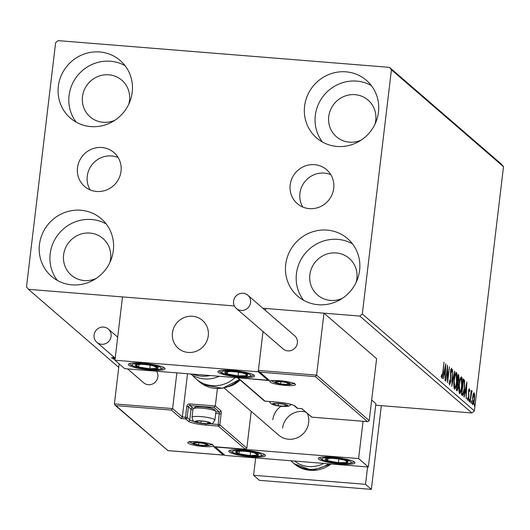 <?xml version="1.0" encoding="UTF-8"?>
<svg xmlns="http://www.w3.org/2000/svg" width="530" height="530" viewBox="0 0 530 530"><rect width="100%" height="100%" fill="white"/><g stroke="black" fill="none" stroke-linecap="round" stroke-linejoin="round"><path stroke-width="0.79" d="M333.708 188.408A22.426 21.531 -49.2 0 0 326.613 169.693A22.426 21.531 -49.2 0 0 304.246 166.34A22.426 21.531 -49.2 0 0 290.182 184.897A22.426 21.531 -49.2 0 0 297.277 203.613A22.426 21.531 -49.2 0 0 319.643 206.965A22.426 21.531 -49.2 0 0 333.708 188.408M330.813 174.681A22.426 21.531 -49.2 0 0 299.927 193.324A22.426 21.531 -49.2 0 0 302.822 207.051M121.025 171.256A22.426 21.531 -49.2 0 0 113.93 152.534A22.426 21.531 -49.2 0 0 91.564 149.182A22.426 21.531 -49.2 0 0 77.506 167.745A22.426 21.531 -49.2 0 0 84.601 186.461A22.426 21.531 -49.2 0 0 106.967 189.813A22.426 21.531 -49.2 0 0 121.025 171.256M118.13 157.523A22.426 21.531 -49.2 0 0 87.251 176.172A22.426 21.531 -49.2 0 0 90.146 189.899M39.459 244.569A38.067 36.55 130.8 0 1 63.328 213.067A38.067 36.55 130.8 0 1 101.29 218.751A38.067 36.55 130.8 0 1 113.334 250.531A38.067 36.55 130.8 0 1 89.464 282.033A38.067 36.55 130.8 0 1 51.503 276.342A38.067 36.55 130.8 0 1 39.459 244.569M57.333 280.43A38.067 36.55 130.8 0 1 50.178 253.837A38.067 36.55 130.8 0 1 106.179 223.932M304.591 106.166A38.067 36.55 130.8 0 1 328.461 74.664A38.067 36.55 130.8 0 1 366.429 80.348A38.067 36.55 130.8 0 1 378.466 112.121A38.067 36.55 130.8 0 1 354.603 143.63A38.067 36.55 130.8 0 1 316.635 137.939A38.067 36.55 130.8 0 1 304.591 106.166M322.465 142.027A38.067 36.55 130.8 0 1 315.31 115.434A38.067 36.55 130.8 0 1 371.311 85.529M285.716 264.43A38.067 36.55 130.8 0 1 309.586 232.928A38.067 36.55 130.8 0 1 347.554 238.619A38.067 36.55 130.8 0 1 359.598 270.393A38.067 36.55 130.8 0 1 335.728 301.895A38.067 36.55 130.8 0 1 297.761 296.204A38.067 36.55 130.8 0 1 285.716 264.43M303.597 300.298A38.067 36.55 130.8 0 1 296.436 273.699A38.067 36.55 130.8 0 1 352.443 243.8M58.333 86.304A38.067 36.55 130.8 0 1 82.196 54.795A38.067 36.55 130.8 0 1 120.164 60.486A38.067 36.55 130.8 0 1 132.208 92.26A38.067 36.55 130.8 0 1 108.339 123.762A38.067 36.55 130.8 0 1 70.371 118.077A38.067 36.55 130.8 0 1 58.333 86.304M76.207 122.165A38.067 36.55 130.8 0 1 69.052 95.572A38.067 36.55 130.8 0 1 125.053 65.667M114.983 120.197A24.221 23.26 130.8 0 1 90.146 116.872A24.221 23.26 130.8 0 1 82.481 96.652A24.221 23.26 130.8 0 1 97.672 76.605A24.221 23.26 130.8 0 1 121.834 80.229A24.221 23.26 130.8 0 1 129.499 100.448A24.221 23.26 130.8 0 1 128.71 104.317M342.367 298.33A24.221 23.26 130.8 0 1 317.536 295.005A24.221 23.26 130.8 0 1 309.871 274.785A24.221 23.26 130.8 0 1 325.062 254.738A24.221 23.26 130.8 0 1 349.217 258.355A24.221 23.26 130.8 0 1 356.882 278.575A24.221 23.26 130.8 0 1 356.1 282.45M361.241 140.066A24.221 23.26 130.8 0 1 336.404 136.74A24.221 23.26 130.8 0 1 328.746 116.52A24.221 23.26 130.8 0 1 343.93 96.467A24.221 23.26 130.8 0 1 368.092 100.091A24.221 23.26 130.8 0 1 375.757 120.31A24.221 23.26 130.8 0 1 374.975 124.186M96.109 278.469A24.221 23.26 130.8 0 1 71.272 275.143A24.221 23.26 130.8 0 1 63.613 254.923A24.221 23.26 130.8 0 1 78.798 234.869A24.221 23.26 130.8 0 1 102.959 238.493A24.221 23.26 130.8 0 1 110.624 258.713A24.221 23.26 130.8 0 1 109.843 262.589M375.717 405.205L471.872 412.963L359.804 316.065L362.308 313.985L474.383 410.882L503.5 166.698L391.425 69.801L389.457 67.356L58.128 40.631L55.617 42.711L26.5 286.896L28.468 289.334L234.386 305.949L122.496 296.919L114.944 360.228L124.696 368.655L267.968 380.209L268.048 379.559M389.457 67.356L501.532 164.254L503.5 166.698M115.136 358.664L111.399 357.79M111.486 357.697L113.963 357.697L113.062 358.022L115.156 358.459M113.155 357.571L113.062 358.022M301.755 408.703L311.733 417.143L367.423 421.622L315.383 376.625L316.595 375.121L323.982 313.17L265.775 308.48L265.53 310.534L265.775 308.48L262.88 308.241L359.804 316.065M28.468 289.334L118.753 367.396M115.056 359.333L112.923 358.843L115.076 359.128M473.25 394.042L474.184 392.737L474.661 395.254L474.429 399.587C474.045 402.873 473.489 404.582 472.753 404.708L472.502 397.924L473.25 394.042M471.713 392.173L470.07 402.164L471.183 390.371L471.243 392.299L471.925 390.789L472.078 391.359L471.806 392.478L470.779 392.087M469.235 390.027L468.739 392.472L468.871 397.659L467.917 400.528L467.566 398.494L467.844 397.553L468.056 399.077L468.6 397.493L468.527 391.2L469.388 388.596L469.699 390.676L469.428 391.537L469.235 390.027L468.301 389.941M467.579 399.044L467.215 399.03M462.246 395.4L461.451 394.711L463.339 378.884L464.598 380.606L464.472 388.815C463.969 393.419 463.227 395.612 462.246 395.4L462.564 395.552M456.383 390.325L458.271 374.498L458.748 374.915L459.066 379.52L458.344 382.607L458.404 387.119L457.065 390.915L456.383 390.325M451.792 386.357L452.58 369.589L452.269 382.554L454.528 371.265L454.813 371.517L451.792 386.357M445.843 381.216L447.466 365.163L447.764 378.44L449.433 366.866L447.545 382.693L447.247 369.443L445.843 381.216M441.338 376.426L441.907 376.472L442.755 372.703L444.014 362.175L443 373.087L441.715 378.095L441.569 374.611L441.96 376.492L441.059 376.419M362.308 313.985L391.425 69.801M445.803 363.726L445.054 380.533L445.021 374.915L444.067 374.087L443.113 378.857L442.822 378.606L445.803 363.726M449.215 383.21L449.751 383.256L450.546 380.984L450.526 371.437L451.58 368.27L451.918 371.517L451.6 372.312L451.381 369.894L450.798 371.596L450.811 381.236L449.579 384.893L449.533 380.156L449.824 383.289L448.93 383.216M451.381 369.894L450.421 369.788M454.17 379.765C454.687 375.233 455.449 372.809 456.462 372.491C457.251 374.246 457.363 377.406 456.8 381.958C456.277 386.489 455.508 388.887 454.501 389.152C453.726 387.384 453.62 384.257 454.17 379.765M459.238 384.151C459.762 379.619 460.524 377.194 461.537 376.876C462.319 378.632 462.432 381.792 461.875 386.343C461.352 390.875 460.583 393.273 459.57 393.538C458.801 391.769 458.688 388.642 459.238 384.151M466.884 381.951L466.135 398.759L466.102 393.134L465.141 392.306L464.187 397.076L463.902 396.831L466.884 381.951M469.11 400.104L469.481 398.971L469.547 400.481L469.169 401.608L469.11 400.104M471.117 401.839L471.495 400.713L471.183 403.35L471.117 401.839M474.396 404.675L474.774 403.549L474.463 406.185L474.396 404.675M474.383 410.882L471.872 412.963M441.616 376.466L441.424 377.261M441.311 376.055L441.762 376.095M444.504 373.147L444.445 374.412M443.736 374.061L444.067 374.087M443.968 372.908L445.107 373.193L445.372 367.562L444.372 372.557L445.107 373.193M445.041 367.535L445.372 367.562M444.041 372.53L444.372 372.557M447.413 378.413L447.764 378.44M450.957 369.145L451.003 369.841M450.785 369.841L451.262 369.88M450.381 373.749L450.712 373.783M450.454 375.604L450.851 375.637M449.553 383.263L449.301 384.117M454.482 371.49L454.813 371.517M455.82 372.795L456.111 374.061M454.78 387.582L454.263 388.795M453.958 387.463L454.687 387.516C455.502 387.324 456.118 385.389 456.535 381.726L456.284 374.127L455.263 373.994M454.144 379.957L454.826 387.589L453.932 387.516M456.284 374.127C455.462 374.385 454.846 376.34 454.429 379.983M458.165 375.353L458.317 376.353M457.787 381.626L457.45 382.541L458.344 382.607M457.45 382.541L457.562 383.071M457.125 389.285L456.681 390.59M457.43 381.507L457.867 381.54L458.801 379.321L458.337 376.353L457.734 381.421L458.072 381.646L457.178 381.574M456.522 389.139L457.138 389.192L458.139 386.893L458.066 383.707L457.536 383.044L456.833 388.934L457.35 389.305L456.456 389.232M460.888 377.181L461.186 378.447M459.854 391.968L459.338 393.18M459.033 391.849L459.755 391.902C460.577 391.71 461.193 389.775 461.61 386.112L461.352 378.513L460.332 378.38M459.218 384.343L459.901 391.975L459.007 391.902M461.352 378.513C460.537 378.771 459.921 380.725 459.503 384.369M462.962 379.261L463.704 380.533L464.598 380.606M463.704 380.533L463.816 381.116M462.65 393.836L462.074 395.254M461.299 393.492L462.047 393.691M463.412 380.739L461.908 393.32L462.942 393.764L464.207 388.583L464.287 381.984L463.121 380.712M461.597 393.512L462.942 393.764M465.585 391.365L465.525 392.637M464.81 392.279L465.141 392.306M465.042 391.133L466.181 391.418L466.446 385.787L465.446 390.782L466.181 391.418M468.719 389.987L469.163 390.02M468.639 395.771L468.997 395.797M467.732 399.07L467.619 399.534M469.076 400.442L469.547 400.481M471.521 391.312L472.078 391.359M471.283 392.134L471.647 392.167M470.713 394.313L471.044 394.34M471.084 402.177L471.554 402.217M473.555 393.2L473.707 394.101M474.304 395.228L474.661 395.254M472.806 403.317L472.488 404.198M472.329 403.244L472.926 403.29L474.164 399.368L474.012 394.161L473.025 394.042M473.23 394.095L473.827 394.141M472.482 398.136L473.025 403.337L472.131 403.264M474.012 394.161L472.767 398.162M474.363 405.013L474.834 405.052M113.122 357.565L113.076 357.909M224.203 388.013L278.667 435.103A18.457 17.722 -49.2 0 0 297.078 437.859A18.457 17.722 -49.2 0 0 308.652 422.582A18.457 17.722 -49.2 0 0 307.44 413.619M280.986 406.285A18.457 17.722 -49.2 0 0 272.831 419.694M305.519 411.949A18.457 17.722 -49.2 0 0 282.576 428.121M229.152 451.951A18.457 2.968 6.8 0 1 228.735 451.209A18.457 2.968 6.8 0 1 245.277 450.215A18.457 2.968 6.8 0 1 264.974 454.839A18.457 2.968 6.8 0 1 265.391 455.581A18.457 2.968 6.8 0 1 248.848 456.575A18.457 2.968 6.8 0 1 229.152 451.951M354.524 462.061A18.457 2.968 -173.2 0 0 334.827 457.436A18.457 2.968 -173.2 0 0 318.285 458.43A18.457 2.968 -173.2 0 0 318.702 459.172A18.457 2.968 -173.2 0 0 338.398 463.796A18.457 2.968 -173.2 0 0 354.941 462.803A18.457 2.968 -173.2 0 0 354.524 462.061M358.605 458.569L368.35 466.996L225.071 455.442L215.326 447.015L358.605 458.569L363.05 421.284M368.35 466.996L375.896 403.694L371.676 400.037M172.449 332.906A18.457 17.722 130.8 0 1 184.023 317.636A18.457 17.722 130.8 0 1 202.433 320.392A18.457 17.722 130.8 0 1 208.27 335.795A18.457 17.722 130.8 0 1 196.696 351.072A18.457 17.722 130.8 0 1 178.292 348.316A18.457 17.722 130.8 0 1 172.449 332.906M254.142 375.273A18.457 2.968 6.8 0 1 254.559 376.015A18.457 2.968 6.8 0 1 238.016 377.009A18.457 2.968 6.8 0 1 218.327 372.385A18.457 2.968 6.8 0 1 217.91 371.643A18.457 2.968 6.8 0 1 234.445 370.649A18.457 2.968 6.8 0 1 254.142 375.273M128.777 365.163A18.457 2.968 -173.2 0 0 148.473 369.788A18.457 2.968 -173.2 0 0 165.009 368.794A18.457 2.968 -173.2 0 0 164.591 368.052A18.457 2.968 -173.2 0 0 144.902 363.428A18.457 2.968 -173.2 0 0 128.359 364.421A18.457 2.968 -173.2 0 0 128.777 365.163M114.944 360.228L258.223 371.782L267.968 380.209M258.223 371.782L263.026 331.548L258.388 370.43L316.595 375.121L369.218 420.621L376.605 358.671L323.982 313.17M191.277 352.423A18.457 17.722 -49.2 0 0 207.362 339.73A18.457 17.722 -49.2 0 0 202.433 320.392A18.457 17.722 -49.2 0 0 189.442 316.284A18.457 17.722 -49.2 0 0 173.363 328.971A18.457 17.722 -49.2 0 0 178.292 348.316A18.457 17.722 -49.2 0 0 191.277 352.423M369.218 420.621L367.694 421.661L311.733 417.143M301.822 408.69L311.905 417.143M315.383 376.625L259.859 372.146L258.951 371.689L258.388 370.43M259.859 372.146L269.604 380.573L258.951 371.689M269.604 380.573L237.579 377.757M187.514 373.723L182.353 417.011L172.608 408.584L171.395 410.087L115.871 405.609L114.964 405.152L114.4 403.886L172.608 408.584L176.868 372.862M114.4 403.886L119.17 363.878M115.871 405.609L167.917 450.599L223.435 455.078L213.689 446.651L245.032 449.182L246.828 448.188L251.22 411.366M213.689 446.651L245.304 449.221L218.327 426.093L206.243 425.12A15.224 2.445 6.8 0 1 188.249 421.145L185.619 418.872L181.141 418.514L182.353 417.011L185.487 417.262L186.779 406.411A2.769 2.657 -49.2 0 1 189.793 403.913L215.312 405.973L217.38 388.649M167.917 450.599L114.964 405.152M223.435 455.078L224.548 454.985M210.324 423.848L218.201 424.484L218.327 426.093A1.385 1.332 -49.2 0 0 219.837 424.848L221.129 413.996A2.769 0.629 94.6 0 0 220.864 410.776L215.312 405.973L214.1 407.471L189.919 405.523L192.556 407.795A12.455 2.001 -173.2 0 0 193.563 408.385M201.566 421.078A6.923 1.113 -173.2 0 0 198.399 420.972A6.923 1.113 -173.2 0 0 197.094 421.085A6.923 1.113 -173.2 0 0 196.305 421.8A6.923 1.113 -173.2 0 0 200.93 423.165A6.923 1.113 -173.2 0 0 207.647 423.702A6.923 1.113 -173.2 0 0 209.741 422.88A6.923 1.113 -173.2 0 0 209.085 422.516A6.923 1.113 -173.2 0 0 205.117 421.516A6.923 1.113 -173.2 0 0 201.566 421.078M193.192 408.663L194.907 407.351A9.964 1.603 6.8 0 1 202.54 406.954A9.964 1.603 6.8 0 1 214.438 409.677L215.796 411.359A11.534 1.855 -173.2 0 0 202.023 408.206A11.534 1.855 -173.2 0 0 193.192 408.663A11.534 1.855 -173.2 0 0 193.006 408.948L191.999 417.355A11.534 1.855 6.8 0 1 201.022 416.613A11.534 1.855 6.8 0 1 214.908 420.085L215.915 411.677A11.534 1.855 -173.2 0 0 215.796 411.359M197.557 421.025L196.305 421.8L200.93 423.165L207.647 423.702L209.741 422.88L208.906 422.45M196.418 420.9L196.305 421.8M201.181 421.045L200.93 423.165M207.84 422.099L207.647 423.702M278.813 403.621A6.923 1.113 -173.2 0 0 275.646 403.522A6.923 1.113 -173.2 0 0 274.341 403.635A6.923 1.113 -173.2 0 0 273.56 404.344A6.923 1.113 -173.2 0 0 278.177 405.708A6.923 1.113 -173.2 0 0 284.895 406.252A6.923 1.113 -173.2 0 0 286.988 405.43A6.923 1.113 -173.2 0 0 286.332 405.066A6.923 1.113 -173.2 0 0 282.364 404.065A6.923 1.113 -173.2 0 0 278.813 403.621M274.805 403.575L273.56 404.344L278.177 405.708L284.895 406.252L286.988 405.43L286.154 405M273.666 403.449L273.56 404.344M278.435 403.595L278.177 405.708M285.087 404.648L284.895 406.252M281.191 381.812A6.923 1.113 -173.2 0 0 278.025 381.713A6.923 1.113 -173.2 0 0 276.72 381.819A6.923 1.113 -173.2 0 0 275.938 382.534A6.923 1.113 -173.2 0 0 280.562 383.899A6.923 1.113 -173.2 0 0 287.273 384.442A6.923 1.113 -173.2 0 0 289.367 383.621A6.923 1.113 -173.2 0 0 288.711 383.25A6.923 1.113 -173.2 0 0 284.743 382.249A6.923 1.113 -173.2 0 0 281.191 381.812M277.183 381.766L275.938 382.534L280.562 383.899L287.273 384.442L289.367 383.621L288.539 383.19M276.044 381.64L275.938 382.534M280.814 381.785L280.562 383.899M287.465 382.839L287.273 384.442M199.181 442.888A6.923 1.113 -173.2 0 0 196.02 442.782A6.923 1.113 -173.2 0 0 194.715 442.894A6.923 1.113 -173.2 0 0 193.927 443.61A6.923 1.113 -173.2 0 0 198.551 444.975A6.923 1.113 -173.2 0 0 205.269 445.518A6.923 1.113 -173.2 0 0 207.362 444.69A6.923 1.113 -173.2 0 0 206.707 444.325A6.923 1.113 -173.2 0 0 202.738 443.325A6.923 1.113 -173.2 0 0 199.181 442.888M195.173 442.835L193.927 443.61L198.551 444.975L205.269 445.518L207.362 444.69L206.528 444.266M194.033 442.709L193.927 443.61M198.803 442.855L198.551 444.975M205.461 443.908L205.269 445.518M332.529 461.888A11.534 1.855 -173.2 0 0 338.431 462.67A11.534 1.855 -173.2 0 0 347.316 462.524A11.534 1.855 -173.2 0 0 345.5 460.471A11.534 1.855 -173.2 0 0 343.447 459.914A11.534 1.855 -173.2 0 0 334.794 458.563A11.534 1.855 -173.2 0 0 330.137 458.324A11.534 1.855 -173.2 0 0 325.91 458.708A11.534 1.855 -173.2 0 0 327.726 460.762A11.534 1.855 -173.2 0 0 332.529 461.888M330.614 458.331L325.91 458.708L327.726 460.762L338.431 462.67L347.316 462.524L345.5 460.471L343.427 459.914M347.581 460.305L347.316 462.524M327.997 458.463L327.726 460.762M338.862 459.046L338.431 462.67M232.153 375.101A11.534 1.855 -173.2 0 0 238.049 375.883A11.534 1.855 -173.2 0 0 246.94 375.737A11.534 1.855 -173.2 0 0 245.118 373.683A11.534 1.855 -173.2 0 0 243.065 373.127A11.534 1.855 -173.2 0 0 234.419 371.775A11.534 1.855 -173.2 0 0 229.762 371.537A11.534 1.855 -173.2 0 0 225.528 371.921A11.534 1.855 -173.2 0 0 227.344 373.975A11.534 1.855 -173.2 0 0 232.153 375.101M230.239 371.543L225.528 371.921L227.344 373.975L238.049 375.883L246.94 375.737L245.118 373.683L243.045 373.127M247.199 373.517L246.94 375.737M227.622 371.676L227.344 373.975M238.48 372.259L238.049 375.883M138.522 364.349A11.534 1.855 -173.2 0 0 135.594 364.852A11.534 1.855 -173.2 0 0 138.648 367.005A11.534 1.855 -173.2 0 0 149.732 368.761A11.534 1.855 -173.2 0 0 157.774 368.363A11.534 1.855 -173.2 0 0 154.72 366.21A11.534 1.855 -173.2 0 0 153.514 365.905A11.534 1.855 -173.2 0 0 143.637 364.454A11.534 1.855 -173.2 0 0 140.211 364.315A11.534 1.855 -173.2 0 0 138.522 364.349M140.675 364.322L135.594 364.852L138.648 367.005L149.732 368.761L157.774 368.363L153.587 365.925M138.959 364.395L138.648 367.005M150.156 365.23L149.732 368.761M238.904 451.136A11.534 1.855 -173.2 0 0 235.976 451.639A11.534 1.855 -173.2 0 0 239.023 453.793A11.534 1.855 -173.2 0 0 250.114 455.548A11.534 1.855 -173.2 0 0 258.15 455.151A11.534 1.855 -173.2 0 0 255.102 452.998A11.534 1.855 -173.2 0 0 253.897 452.693A11.534 1.855 -173.2 0 0 244.012 451.242A11.534 1.855 -173.2 0 0 240.587 451.103A11.534 1.855 -173.2 0 0 238.904 451.136M241.051 451.109L235.976 451.639L239.023 453.793L250.114 455.548L258.15 455.151L253.969 452.713M239.335 451.182L239.023 453.793M250.531 452.017L250.114 455.548M190.548 373.968A29.991 28.799 -49.2 0 0 219.148 376.274M235.101 377.559A29.991 28.799 130.8 0 1 200.227 381.905A29.991 28.799 130.8 0 1 196.087 378.95A29.991 28.799 130.8 0 1 192.503 375.214M233.578 301.166A8.765 8.42 -49.2 0 0 236.353 308.486A8.765 8.42 -49.2 0 0 245.098 309.798A8.765 8.42 -49.2 0 0 250.591 302.537A8.765 8.42 -49.2 0 0 247.821 295.223A8.765 8.42 -49.2 0 0 239.076 293.911A8.765 8.42 -49.2 0 0 233.578 301.166M236.353 308.486L283.133 348.932A8.765 8.42 -49.2 0 0 291.878 350.237A8.765 8.42 -49.2 0 0 297.37 342.983A8.765 8.42 -49.2 0 0 294.601 335.669L247.821 295.223M101.555 344.268A8.765 8.42 -49.2 0 0 110.379 338.922A8.765 8.42 -49.2 0 0 108.312 329.044A8.765 8.42 -49.2 0 0 103.602 327.083A8.765 8.42 -49.2 0 0 94.777 332.429A8.765 8.42 -49.2 0 0 96.844 342.307A8.765 8.42 -49.2 0 0 101.555 344.268M127.584 368.887L143.623 382.753A8.765 8.42 -49.2 0 0 148.334 384.714A8.765 8.42 -49.2 0 0 156.602 380.427A8.765 8.42 -49.2 0 0 156.602 371.225M381.342 405.655L371.358 489.369L259.422 480.339L253.578 475.284L255.652 457.907M367.588 466.937L365.514 484.314L253.578 475.284M371.358 489.369L365.514 484.314M458.225 374.876L458.748 374.915M463.293 379.288L463.856 379.334M468.421 393.856L468.858 393.889M279.926 380.719A12.919 2.074 6.8 0 1 295.19 384.084A12.919 2.074 6.8 0 1 285.378 385.436A12.919 2.074 6.8 0 1 270.115 382.064A12.919 2.074 6.8 0 1 279.926 380.719M292.481 383.846A11.534 1.855 -173.2 0 0 293.918 383.468M271.612 380.812A11.534 1.855 -173.2 0 0 272.917 381.507M238.261 378.042L264.967 401.13L277.058 402.104A15.224 2.445 6.8 0 1 295.051 406.079L297.681 408.352L302.16 408.716M297.781 408.365L297.681 408.352A1.385 1.332 -49.2 0 1 296.933 408.047A1.385 1.385 0 0 0 297.727 408.378L301.987 408.723M296.933 408.047L294.302 405.768A1.385 1.332 -49.2 0 0 295.051 406.079M294.302 405.768C292.653 404.483 286.915 403.27 277.104 402.131L277.058 402.104M265.073 401.137L264.967 401.13A1.385 1.332 130.8 0 1 264.225 400.819L237.546 377.757M203.374 446.512A12.919 2.074 6.8 0 1 188.11 443.14A12.919 2.074 6.8 0 1 197.915 441.788A12.919 2.074 6.8 0 1 213.179 445.16A12.919 2.074 6.8 0 1 203.374 446.512M189.601 441.881A11.534 1.855 -173.2 0 0 190.913 442.583M210.476 444.915A11.534 1.855 -173.2 0 0 211.907 444.544M215.902 411.744L219.36 412.022L218.201 424.484L219.837 424.848L246.828 448.188M181.141 418.514L171.395 410.087M221.129 413.996L215.717 413.327M192.88 409.988A13.84 2.226 6.8 0 1 191.045 409.047L189.753 419.899A13.84 2.226 -173.2 0 0 194.874 421.8M192.556 407.795A1.385 1.332 -49.2 0 0 191.045 409.047L188.415 406.768L187.123 417.627L189.753 419.899A1.385 1.332 130.8 0 1 188.249 421.145M220.864 410.776A1.385 1.332 130.8 0 1 219.36 412.022L214.1 407.471M185.487 417.262L185.619 418.872A1.385 1.332 130.8 0 0 187.123 417.627L185.487 417.262M186.779 406.411L188.415 406.768A1.385 1.332 130.8 0 1 189.919 405.523L189.793 403.913M206.077 423.921L206.243 425.12M201.367 420.906A7.844 1.259 -173.2 0 0 195.411 421.728A7.844 1.259 -173.2 0 0 204.679 423.775A7.844 1.259 -173.2 0 0 210.635 422.953A7.844 1.259 -173.2 0 0 201.367 420.906M278.614 403.456A7.844 1.259 -173.2 0 0 272.659 404.271A7.844 1.259 -173.2 0 0 281.927 406.318A7.844 1.259 -173.2 0 0 287.883 405.503A7.844 1.259 -173.2 0 0 278.614 403.456M280.993 381.646A7.844 1.259 -173.2 0 0 275.043 382.461A7.844 1.259 -173.2 0 0 284.312 384.508A7.844 1.259 -173.2 0 0 290.261 383.687A7.844 1.259 -173.2 0 0 280.993 381.646M198.989 442.716A7.844 1.259 -173.2 0 0 193.033 443.537A7.844 1.259 -173.2 0 0 202.301 445.584A7.844 1.259 -173.2 0 0 208.257 444.763A7.844 1.259 -173.2 0 0 198.989 442.716M331.389 462.246A14.767 2.372 -173.2 0 0 350.31 463.061A14.767 2.372 -173.2 0 0 341.837 458.993A14.767 2.372 -173.2 0 0 322.909 458.178A14.767 2.372 -173.2 0 0 331.389 462.246M231.007 375.459A14.767 2.372 -173.2 0 0 249.935 376.274A14.767 2.372 -173.2 0 0 241.461 372.206A14.767 2.372 -173.2 0 0 222.534 371.391A14.767 2.372 -173.2 0 0 231.007 375.459M136.236 363.719A14.767 2.372 -173.2 0 0 136.395 367.118A14.767 2.372 -173.2 0 0 157.132 369.496A14.767 2.372 -173.2 0 0 156.973 366.098A14.767 2.372 -173.2 0 0 136.236 363.719M236.619 450.507A14.767 2.372 -173.2 0 0 236.771 453.905A14.767 2.372 -173.2 0 0 257.507 456.284A14.767 2.372 -173.2 0 0 257.355 452.885A14.767 2.372 -173.2 0 0 236.619 450.507M209.993 375.531A29.991 28.799 130.8 0 1 192.748 374.14M239.606 379.54L222.328 388.344L203.513 384.74L199.267 381.699A29.991 28.799 -49.2 0 0 203.407 384.661A29.991 28.799 -49.2 0 0 239.328 379.301M229.391 386.416A25.374 24.367 -49.2 0 0 240.097 379.964M331.124 463.995L312.276 470.468L294.024 463.631A29.991 28.799 -49.2 0 0 330.998 463.988M294.607 461.047A27.686 26.579 -49.2 0 0 323.731 463.399M328.52 463.783A29.991 28.799 130.8 0 1 292.759 462.531A29.991 28.799 130.8 0 1 290.884 460.749L294.024 463.631M462.716 393.843L461.822 393.77M113.029 357.969L113.142 357.061M271.36 380.354L271.015 380.99C270.625 380.613 273.613 380.533 279.973 380.739C287.843 381.62 292.673 382.633 294.455 383.786L294.269 383.084M264.225 400.819A1.385 1.385 0 0 0 265.02 401.157L277.104 402.131M189.356 441.43L189.005 442.066C189.667 441.616 192.655 441.53 197.968 441.815C205.839 442.696 210.668 443.709 212.444 444.862L212.258 444.16M223.706 455.124L167.745 450.606M191.999 417.355C193.231 423.563 195.027 421.754 204.819 423.834C214.663 423.377 211.218 425.139 214.908 420.085M269.392 401.508L270.863 403.602L273.387 404.834L282.066 406.377L288.651 406.212L291.381 404.542M272.241 380.706L273.241 381.792L275.766 383.024L284.444 384.568L289.446 384.641L292.083 384.045L293.328 383.216M190.23 441.775L191.237 442.861L193.761 444.1L202.433 445.644L209.019 445.472L211.324 444.292M319.385 457.595L321.882 459.662L325.473 460.981L336.331 463.021L347.117 463.598L352.106 462.882L354.067 461.736M219.003 370.808L221.5 372.875L225.091 374.193L235.949 376.234L246.742 376.81L251.73 376.095L253.691 374.949M129.459 363.587L130.678 364.872L133.116 366.164L137.82 367.555L146.412 369.012L157.748 369.569L162.18 368.867L164.141 367.721M229.834 450.374L231.06 451.659L233.498 452.951L238.202 454.342L246.794 455.8L258.123 456.356L262.562 455.654L264.516 454.508M240.163 380.023L228.755 386.668M199.267 381.699L196.087 378.95M108.312 329.044L117.7 337.159M96.844 342.307L115.189 358.174"/></g></svg>
